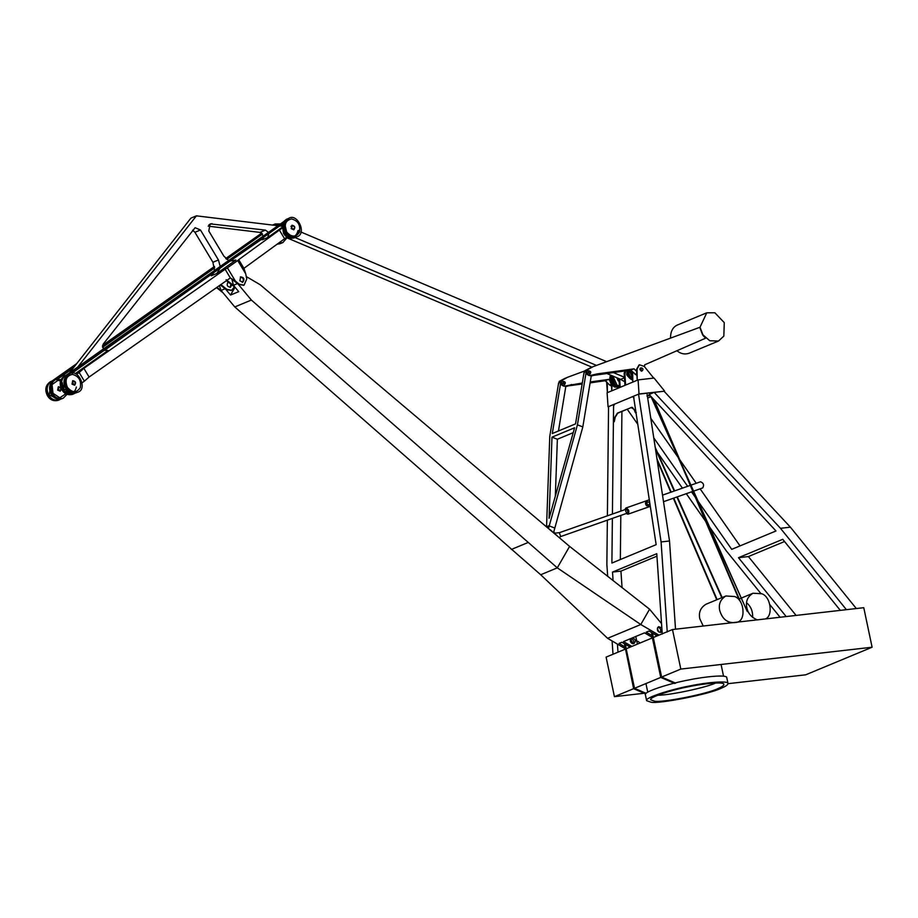 <?xml version="1.0" encoding="UTF-8"?>
<svg xmlns="http://www.w3.org/2000/svg" width="918" height="918" viewBox="0 0 918 918"><rect width="100%" height="100%" fill="white"/><g stroke="black" fill="none" stroke-linecap="round" stroke-linejoin="round"><path stroke-width="1.38" d="M646.628 700.675L645.377 694.742C642.944 691.897 670.255 683.279 688.684 679.974C704.898 676.543 727.171 674.432 726.758 677.587L728.008 683.52C727.894 684.874 725.622 686.446 721.192 688.225C710.199 694.019 658.504 704.255 650.839 702.155L646.628 700.675C644.195 697.829 671.506 689.211 689.934 685.907C706.149 682.476 728.422 680.364 728.008 683.52M715.753 683.003C706.585 687.387 669.83 695.385 657.644 695.247M717.784 688.615C707.893 693.824 661.396 703.027 654.5 701.145L650.724 699.803C648.533 697.255 673.101 689.498 689.67 686.526C704.255 683.44 724.291 681.546 723.923 684.38C723.82 685.597 721.778 687.008 717.784 688.615M872.1 647.224L863.769 607.693L672.481 629.541L680.812 669.073L872.1 647.224L805.717 674.81L728.02 683.68M672.481 629.541L606.098 657.116L614.429 696.659L680.812 669.073M644.184 693.251L614.429 696.659M780.082 617.252L770.041 604.859M760.655 593.269L726.264 550.834L709.58 526.978M784.546 541.54L748.399 556.56L796.09 615.427M650.782 418.275L678.092 457.336M679.745 459.7L696.234 483.293M700.124 488.835L740.023 545.912M780.484 528.309L654.155 392.376L664.07 391.252L790.398 527.173L780.484 528.309L846.407 609.678M856.322 608.542L790.398 527.173M786.175 616.552L738.485 557.696L782.744 539.314L840.314 610.378M654.155 392.376L649.118 394.465L775.985 530.971L731.726 549.354L698.162 501.354M695.419 497.43L691.518 491.864M687.639 486.31L653.765 437.863M634.269 409.99L632.536 407.512M627.235 409.21L637.78 424.288M655.578 449.74L656.244 450.692M657.472 452.448L682.43 488.146M686.308 493.689L705.609 521.298M706.757 522.927L708.352 525.211M748.399 556.56L738.485 557.696M617.975 652.182L617.424 644.103M613.086 580.543L612.513 572.086L656.772 553.692L662.257 634.04M656.932 556.159L620.935 571.122L612.513 572.086M620.935 571.122L622.06 587.589M638.538 394.166L646.949 393.202L669.509 540.977L661.086 541.941L638.538 394.166L633.5 396.255L656.152 544.661L611.893 563.044L612.375 518.395M612.421 514.057L613.591 404.528L608.554 406.617L607.395 515.824M607.349 520.162L606.867 564.467L607.682 576.297M613.591 404.528L614.475 404.425M621.922 411.425L620.855 511.085M620.809 515.423L620.338 559.532M661.086 541.941L667.237 631.974M613.006 654.247L612.099 640.959M675.522 629.186L669.509 540.977M647.351 395.796L649.508 394.889M650.151 395.578L646.903 395.968M664.575 391.034L654.064 378.067L638.079 379.891L639.031 393.96L664.07 391.252M639.031 393.96L608.06 406.823L607.096 392.766L638.079 379.891M651.034 396.668L647.695 398.056M618.927 378.641L619.547 387.591L620.201 387.316L619.639 378.939M625.801 370.906L624.883 374.188L625.628 385.067L624.963 385.342L624.217 374.464L625.307 370.975M629.037 377.47L626.661 374.831L627.005 372.559M607.268 382.714L607.372 392.652L606.626 381.773M611.973 385.044L611.801 390.816L611.354 384.263L609.586 384.963L605.191 380.718L590.113 382.886M640.144 368.21L639.995 369.633L641.395 371.216M639.1 364.905L636.507 369.357L637.241 380.236L637.058 369.128L639.364 364.779L644.229 366.385L653.788 378.182M632.077 371.205L632.823 382.083L632.709 372.146M632.054 407.34L631.033 407.466L633.971 409.267L635.44 412.767L635.99 412.538L633.73 397.769L632.617 396.622L614.475 404.161L613.568 406.146L613.396 421.924L614.876 417.197L617.401 413.123L631.882 407.317M632.617 396.622L634.074 397.804M631.377 407.489L617.745 413.157L615.209 417.231L614.291 421.718L613.396 421.924M636.323 412.561L635.44 412.767M683.233 467.882L747.286 611.537L693.469 491.83M632.628 637.803C635.646 639.284 636.082 641.212 633.936 643.587L633.936 643.587C631.136 643.667 630.012 642.095 630.563 638.871L632.892 643.725M632.192 643.529L630.391 639.215M625.296 649.141L626.179 648.774L634.51 688.305L633.627 688.684L624.447 643.793M645.629 693.882L633.627 688.684M634.51 688.305L646.123 693.342M640.03 643.025L637.895 641.315M625.491 644.413L626.179 648.774M653.914 633.925L656.921 636.002M651.378 632.433L651.654 633.145M657.357 628.486L658.814 632.009M660.685 629.817L660.214 628.704M661.626 677.048L653.295 637.517L652.4 637.884L660.742 677.415L661.626 677.048L675.659 683.141M660.742 677.415L674.776 683.508M653.295 637.517L652.595 633.145M651.562 632.536L652.4 637.884M633.11 639.961L633.581 641.085M631.71 643.266L630.241 639.743M624.55 644.413L624.274 643.69M245.726 273.851L243.913 268.343L238.691 259.656L237.728 260.528L245.726 273.851L246.747 278.992L244.096 285.119L239.311 284.247L235.41 281.149L227.412 267.827L237.728 260.528M239.85 280.816L242.845 282.113C244.808 279.221 244.073 277.466 240.654 276.834L239.85 280.816M238.691 259.656L281.826 228.341M281.769 227.572L267.689 237.532L268.905 233.551M263.34 238.095L232.357 259.473M152.755 315.93L104.491 350.355M104.354 350.251L107.98 350.492L75.23 373.66M79.166 372.49L83.871 368.359L225.117 269.261L230.326 277.947L89.08 377.046L84.376 381.177L79.166 372.49L76.584 374.314M227.412 267.827L225.117 269.261M230.143 261.045L235.88 260.035L216.866 273.472L220.045 268.205M243.752 285.246L238.657 284.523L230.326 277.947L235.41 281.149M220.217 266.484L218.45 259.978L200.468 230.005L195.109 227.698L103.218 344.112L103.252 349.058M268.481 232.415L265.451 230.108L259.92 232.403L263.397 235.995M263.477 237.406L262.158 239.827L267.689 237.532M228.651 260.528L223.877 256.145L208.776 230.969L210.211 223.866L265.451 230.108M259.92 232.403L208.168 226.138M218.45 259.978L212.919 262.284L214.514 270.512M213.883 272.577L211.335 275.779L216.866 273.472M212.919 262.284L194.926 232.3L192.631 230.154M240.332 277.007C243.35 277.821 244.062 279.565 242.501 282.216M277.959 225.725L196.418 215.845L190.887 218.151L69.412 372.938M281.803 226.184L279.657 225.931M196.418 215.845L77.778 367.039M74.128 371.687L72.981 373.144M287.024 237.039L284.591 238.76L279.37 230.074M284.591 238.76L243.913 268.343M89.08 377.046L83.871 368.359M59.2 390.678L58.006 387.786M82.069 382.817L84.376 381.177M72.384 381.808L73.589 384.699M66.98 387.706C64.008 381.785 64.96 377.091 69.837 373.637C78.386 368.428 88.082 389.519 77.582 392.273C72.992 393.317 69.47 391.802 66.98 387.706M67.393 387.316C64.616 380.144 66.28 375.829 72.361 374.383C78.81 376.105 81.45 380.511 80.291 387.603C76.619 393.076 72.315 392.973 67.393 387.316M77.502 392.307L77.422 392.342C72.843 393.386 69.309 391.86 66.83 387.775C63.858 381.854 64.799 377.16 69.676 373.706L69.757 373.672M76.905 392.525L76.401 392.766C71.822 393.811 68.288 392.284 65.809 388.199C62.826 382.278 63.778 377.585 68.655 374.131L69.183 373.936M76.32 392.789L76.251 392.824C71.673 393.868 68.139 392.353 65.66 388.257C62.676 382.336 63.629 377.642 68.506 374.188L68.586 374.154M72.43 381.75L73.658 384.711M72.488 383.816L73.004 381.257C75.207 381.67 75.678 382.795 74.404 384.653L72.488 383.816M72.074 384.114L72.763 380.695C75.701 381.234 76.332 382.749 74.645 385.216L72.074 384.114M74.645 385.216L72.017 384.137L72.717 380.718M72.568 394.361L72.488 394.384C67.909 395.428 64.375 393.914 61.896 389.829C58.913 383.896 59.865 379.214 64.742 375.749L64.822 375.726M73.142 394.086L72.637 394.327C68.058 395.371 64.524 393.845 62.045 389.76C59.073 383.839 60.014 379.145 64.903 375.691L65.419 375.496M73.738 393.868L73.658 393.902C69.079 394.947 65.545 393.42 63.067 389.335C60.095 383.414 61.036 378.721 65.924 375.267L65.993 375.233M74.978 393.214L73.819 393.833C69.229 394.878 65.706 393.363 63.227 389.278C60.244 383.345 61.196 378.652 66.073 375.198L67.335 374.819M72.224 393.202L63.629 388.888L65.396 376.782M62.183 382.588L63.652 388.83M294.185 237.9L294.116 237.934C289.526 238.978 286.003 237.452 283.513 233.367L282.205 224.118M283.157 222.053L286.439 219.264M294.77 237.636L294.265 237.865C289.686 238.909 286.152 237.383 283.673 233.298L282.377 223.992M283.364 221.904L287.036 219.035M296.089 237.085L295.286 237.441C290.708 238.485 287.173 236.959 284.695 232.874L283.536 223.177M284.27 221.651L288.367 218.484M295.596 237.314C291.006 238.359 287.483 236.833 285.005 232.747L283.892 222.925M284.683 221.364L287.85 218.679M296.686 236.855L296.617 236.89C292.027 237.934 288.504 236.408 286.026 232.323C283.042 226.402 283.995 221.708 288.872 218.254L288.952 218.22M286.175 232.265C283.192 226.333 284.144 221.651 289.021 218.186C297.57 212.987 307.266 234.067 296.766 236.821C292.188 237.865 288.654 236.351 286.175 232.265M286.577 231.875C283.811 224.692 285.464 220.377 291.557 218.943C297.994 220.653 300.645 225.059 299.486 232.162C295.803 237.624 291.511 237.532 286.577 231.875M293.714 229.156C295.045 227.308 294.575 226.172 292.303 225.771L292.062 225.897C291.109 227.859 291.649 228.949 293.714 229.156L291.672 228.375L292.188 225.817L290.926 226.344M291.396 227.641L291.74 228.479M291.213 228.685L291.958 225.254C294.896 225.794 295.516 227.297 293.829 229.764L291.213 228.685M293.783 229.787L291.27 228.662L291.958 225.254M285.131 225.576L286.611 231.818M274.826 225.335L279.072 224.933M280.403 225.392L281.757 226.184M285.464 238.152L279.91 242.168M273.22 225.151L275.079 223.981L280.415 223.981M286.967 237.842L282.824 242.616L278.785 242.983M273.151 225.139L275.01 224.015M282.744 242.65L278.682 243.063M272.749 225.094L274.425 224.279M282.147 242.868L278.016 243.545M272.669 225.082L273.908 224.474M281.482 243.178L277.821 243.683M272.497 225.059L273.105 224.83M280.828 243.419L277.179 244.154M280.242 243.683L277.087 244.222M58.178 400.328L58.098 400.363C53.519 401.407 49.997 399.892 47.506 395.796C44.534 389.875 45.487 385.181 50.364 381.727L50.433 381.693M58.763 400.064L58.259 400.305C53.68 401.35 50.146 399.823 47.667 395.738C44.684 389.817 45.636 385.124 50.513 381.67L51.029 381.475M59.36 399.846L59.28 399.881C54.701 400.925 51.167 399.399 48.688 395.314C45.705 389.393 46.657 384.699 51.534 381.245L51.615 381.211M60.599 399.181L59.429 399.812C54.85 400.856 51.316 399.341 48.838 395.245C45.866 389.324 46.807 384.631 51.695 381.177L52.957 380.798M53.037 380.775L53.611 380.695M57.834 399.169L49.239 394.855L51.018 382.76M51.19 382.657L52.234 382.209M59.085 398.699L58.041 399.123M65.832 393.765L59.819 397.792L53.003 393.294L52.016 384.585L57.983 380.362L60.485 380.901M67.014 394.338L63.193 398.251C58.614 399.296 55.08 397.769 52.601 393.684C49.618 387.763 50.57 383.07 55.447 379.616L60.921 379.662M63.112 398.286L63.044 398.309C58.465 399.353 54.931 397.838 52.452 393.753C49.469 387.821 50.421 383.139 55.298 379.673L55.378 379.65M62.516 398.504L62.022 398.733C57.432 399.778 53.91 398.263 51.431 394.178C48.447 388.245 49.4 383.563 54.277 380.098L54.793 379.914M61.942 398.768L61.862 398.802C57.283 399.846 53.749 398.32 51.27 394.235C48.298 388.314 49.239 383.621 54.128 380.167L54.196 380.132M58.041 387.729L59.28 390.689M58.098 389.794L58.614 387.235C60.817 387.648 61.288 388.773 60.026 390.632L58.098 389.794M61.322 388.762L60.255 391.194L57.696 390.081L58.385 386.673L60.852 387.637M60.209 391.217L57.639 390.104L58.385 386.673M53.037 393.237L51.557 387.006M222.776 292.509L216.522 287.632M216.923 287.357L221.513 290.983M231.749 284.936L230.452 287.254C227.125 286.714 226.344 284.982 228.112 282.055M230.108 287.368L230.923 284.282M220.32 284.97L226.264 289.663L231.359 290.398M220.848 284.591L226.93 289.388L231.703 290.272L234.331 286.932M226.402 280.701L235.169 287.357M226.126 279.692L234.446 286.267L233.78 286.542M554.77 532.968L553.703 531.855M631.871 646.41L623.517 641.579L644.539 632.846L652.331 637.425M652.044 635.6L646.203 632.158L648.969 631.01L657.322 635.841M624.94 646.857L619.088 643.415L621.853 642.267L630.218 647.098M630.964 638.492C633.546 639.479 634.235 641.234 633.03 643.736M657.954 631.125L657.368 629.725M657.954 627.212C660.627 628.141 661.35 629.897 660.134 632.479M231.898 279.187L233.447 285.28L238.737 291.649L230.544 295.045L234.997 287.288M219.356 285.647L221.054 290.432L234.778 306.945L540.702 574.748L607.59 638.308L640.787 624.527L557.295 567.852L569.608 546.405L649.577 609.208L640.787 624.527L658.986 635.153M630.838 642.382L630.264 640.982M635.784 636.484L637.39 644.115M246.253 276.536L260.161 284.729L569.608 546.405M540.702 574.748L557.295 567.852L251.371 300.048L237.647 283.536L233.447 285.28M230.544 295.045L225.254 288.688L221.054 290.432M661.534 623.597L649.577 609.208M662.073 631.4L661.04 632.33C658.252 632.399 657.116 630.827 657.667 627.602L658.699 626.673L661.832 627.946M625.227 648.693L607.59 638.308M527.919 542.572L511.326 549.469M251.371 300.048L234.778 306.945M295.022 237.544L596.516 365.421M613.453 372.605L624.412 377.252M625.192 370.987L624.137 373.11L624.32 375.944M606.66 361.681L300.92 232.002M286.301 237.555L591.915 367.177M606.832 373.511L620.66 379.375L625.078 377.527M624.722 381.727L620.465 379.295M625.273 370.987L624.274 375.301M632.456 376.736L629.943 370.344M632.594 378.755C629.932 377.057 628.532 374.326 628.394 370.551M632.582 378.583C630.023 376.862 628.681 374.177 628.543 370.528M632.513 377.642L629.312 370.424M632.502 377.436L629.461 370.413L632.502 377.436M641.361 370.826L641.028 367.843C643.059 368.198 643.472 369.197 642.279 370.849L641.361 370.826M632.686 380.063L632.135 379.857C628.853 378.388 627.132 375.347 626.983 370.746M632.674 379.949L632.284 379.8C629.014 378.331 627.304 375.313 627.132 370.723M632.628 379.283C629.645 377.711 628.061 374.831 627.889 370.62M632.617 379.134C629.725 377.516 628.199 374.682 628.038 370.608M632.445 376.644L630 370.333M619.053 380.465L617.447 378.009M616.907 377.78L618.239 380.947L619.099 381.085L618.296 380.924L616.942 377.791M619.42 385.789L617.148 385.342L612.822 376.047M619.466 386.535L617.275 386.03C613.545 384.206 611.893 380.809 612.317 375.829M619.478 386.604L617.114 386.099C613.339 384.229 611.698 380.786 612.191 375.783M619.489 386.868L616.357 386.421C612.317 384.298 610.734 380.672 611.595 375.531M619.501 386.914L616.196 386.478C612.111 384.309 610.539 380.649 611.48 375.485M619.409 385.709L616.793 385.308M617.952 386.386L615.714 385.939M611.113 375.324C609.896 380.557 611.422 384.344 615.68 386.696L619.501 387.006L615.829 386.627C611.629 384.332 610.091 380.58 611.216 375.37M619.501 387.04L614.911 387.017C610.39 384.355 608.955 380.385 610.608 375.106M619.26 387.155L614.762 387.075C610.183 384.355 608.772 380.35 610.516 375.072M619.053 380.408L617.573 378.067M628.83 377.183C626.661 375.416 626.351 373.626 627.889 371.801M558.247 385.17L559.28 381.383L565.167 378.526M567.863 385.549L565.832 386.432M565.086 378.331L567.301 377.401M582.299 383.024L564.926 386.053C561.323 385.078 560.542 383.07 562.596 380.006L567.622 377.264L562.045 380.236C559.991 383.299 560.772 385.308 564.375 386.283L570.227 385.009L568.012 385.939M563.17 381.567L564.386 384.504L563.17 381.567M590.308 367.843L584.732 370.815L590.618 367.957M593.315 374.969L591.272 375.852M590.538 367.751L592.753 366.833M644.539 366.775L644.677 364.813L705.494 338.249L702.66 334.955L699.734 327.347L593.074 366.684L587.497 369.667C585.443 372.719 586.212 374.739 589.815 375.703L595.679 374.441L593.464 375.359M588.622 370.998L589.838 373.924L588.622 370.998M567.783 386.019L565.809 386.547M571.558 384.493L567.232 386.249M564.857 378.411L559.28 381.383M593.235 375.451L630.643 370.149L636.92 375.473M593.074 366.684L588.048 369.438C585.994 372.49 586.774 374.51 590.377 375.473L596.998 373.924L593.682 375.301M584.732 370.815L583.687 374.59M591.249 375.978L592.684 375.68M562.814 383.38L564.685 384.424C565.798 382.783 565.385 381.785 563.434 381.418L562.814 383.38M588.266 372.8L588.874 370.838C590.836 371.205 591.249 372.215 590.125 373.856L588.266 372.8M702.936 334.841L709.763 340.75L718.519 341.026L723.832 336.103L724.268 322.631L714.858 312.786L706.791 312.797L700.009 327.233L702.936 334.841M670.542 338.111C670.484 331.467 672.791 327.095 677.473 324.972L706.791 312.797M718.519 341.026L689.2 353.212C684.839 354.692 680.743 353.878 676.933 350.745M611.468 386.053L609.586 384.963M582.138 383.976L568.242 385.881M567.622 377.264L584.318 371.101M609.747 380.534L608.508 379.341L605.191 380.718M608.508 379.341L604.755 380.878M608.072 379.501L590.263 381.934M596.998 373.924L633.512 368.933L630.196 370.31M633.512 368.933L630.643 370.149M633.959 368.761L636.633 371.354M550.341 529.824L552.292 531.499M551.42 530.753L550.651 530.088M546.543 526.817L549.779 436.337L558.603 383.036L560.806 382.118L552.292 433.537L575.529 423.886L584.043 372.456L586.258 371.538L587.704 369.564L585.489 370.482L584.043 372.456M548.562 528.298L577.433 424.839L586.258 371.538M547.025 526.978L548.448 525.853L548.115 527.907M551.982 437.163L549.079 518.337L574.611 427.765L551.982 437.163L557.364 439.24L573.234 432.653M547.128 526.404L548.287 526.852M558.454 430.978L565.901 385.962M591.353 375.382L582.815 426.916L553.565 532.601M555.333 496.156L557.364 439.24M560.806 382.118L562.252 380.144L560.037 381.062L558.603 383.036M577.433 424.839L582.815 426.916M548.975 525.807L554.357 527.884M648.119 505.807L646.582 505.772L645.721 504.395L645.48 502.823L646.49 501.871M648.51 505.256L646.065 504.269L647.144 501.985M646.788 503.971L647.488 501.779C649.68 502.192 650.151 503.316 648.888 505.164L646.788 503.971M649.003 505.118L648.292 505.749L645.836 504.349L646.651 501.79L647.603 501.733M626.971 509.295L628.096 512.508M626.202 509.215C625.25 511.051 625.709 512.324 627.591 513.047C628.6 511.269 628.153 509.983 626.237 509.192L626.202 509.215M693.606 491.13L702.706 487.928C704.324 485.083 703.613 483.04 700.537 481.778L700.48 481.801M626.179 513.541L627.992 514.195C629.622 511.349 628.899 509.306 625.824 508.044L624.825 509.697M556.078 534.758L557.008 535.561M559.314 537.546L560.703 536.491L559.28 532.669L554.323 533.243M765.187 618.95C773.289 616.609 771.097 596.62 761.756 593.762L752.99 593.235C747.562 596.608 745.508 601.439 746.839 607.727C747.929 613.316 751.394 617.355 757.224 619.857M746.563 602.736C750.832 606.282 752.863 611.181 752.668 617.424M737.28 622.14C746.047 620.488 744.475 599.672 734.63 596.528L725.874 595.989C720.435 599.362 718.392 604.205 719.723 610.493C722.546 619.822 728.249 623.77 736.821 622.347M703.222 626.03L699.803 618.766C698.472 612.478 700.526 607.647 705.953 604.262L725.874 595.989M624.883 374.188L624.217 374.464M107.98 350.492L106.89 350.94M235.88 260.035L233.149 261.171M211.978 223.625L208.811 224.944M200.468 230.005L194.926 232.3M238.657 284.523L239.311 284.247M222.053 291.408L221.387 291.683M226.264 289.663L226.93 289.388M658.126 634.74L656.462 635.428M631.01 645.997L629.358 646.685M614.899 385.767L611.147 376.724M615.29 386.214L611.422 375.451M636.794 373.66L635.026 374.395M645.939 683.566L647.764 692.172M721.078 664.471L723.545 676.21M655.222 447.399L674.615 490.889M677.277 496.868L722.156 597.538M655.452 448.925L674.225 491.027M676.887 497.005L721.789 597.687M651.78 397.333L672.63 444.094M650.919 396.404L682.866 468.042M654.213 399.95L740.47 601.841M653.398 399.066L739.415 600.406M656.967 458.851L671.173 492.105M673.743 498.107L717.119 599.626M657.219 460.457L670.794 492.232M673.364 498.244L716.74 599.787M242.845 282.113L242.18 282.388M243.431 285.395L244.096 285.119M76.378 386.994C74.817 393.168 71.306 394.625 65.832 391.378M299.325 229.993C297.776 236.156 294.253 237.613 288.78 234.365M298.006 230.544C296.445 236.706 292.934 238.175 287.46 234.916M231.038 290.547L231.703 290.272M285.085 222.076L72.086 373.133M286.141 220.331L70.124 373.523M261.676 233.161L225.736 258.509M214.491 266.438L102.598 345.363M76.733 363.608L52.005 381.05M74.989 365.846L55.206 379.8M284.821 220.871L66.383 375.083M97.423 354.164L69.848 373.626M262.502 233.998L226.712 259.358M214.663 267.895L102.564 347.325M73.176 368.152L57.708 379.111M261.951 233.39L226.058 258.819M214.571 266.954L102.472 346.396M74.943 365.903L55.746 379.501M612.673 375.99L616.965 385.422M611.445 376.001L615.53 386.019M646.765 502.077L647.488 501.779M648.177 505.462L648.888 505.164M627.992 514.195L650.3 506.357M663.507 501.71L692.838 491.394M625.824 508.044L649.301 499.794M662.509 495.146L690.279 485.392M690.933 485.152L700.537 481.778M627.591 513.047L560.531 536.617M626.237 509.192L559.303 532.727M752.99 593.235L741.296 598.088M740.918 598.249L739.231 598.949"/></g></svg>
